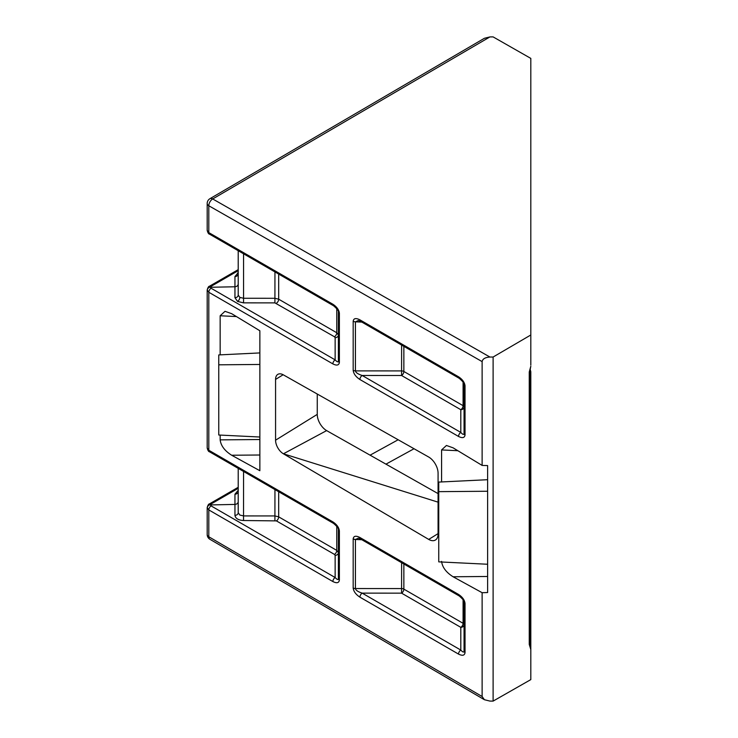 <?xml version="1.0" encoding="UTF-8"?>
<svg xmlns="http://www.w3.org/2000/svg" width="738" height="738" viewBox="0 0 738 738"><rect width="100%" height="100%" fill="white"/><g stroke="black" fill="none" stroke-linecap="round" stroke-linejoin="round"><path stroke-width="1.11" d="M338.401 361.048A3.33 1.993 1.8 0 0 339.369 362.478C338.899 365.347 336.731 365.827 332.875 363.899A3.33 1.928 -60 0 1 335.144 359.867C337.1 362.007 338.189 362.395 338.401 361.048L338.401 311.87A3.33 1.854 -1.7 0 0 338.401 311.897L338.401 335.024L336.768 332.746L336.768 308.558M209.933 198.697L484.405 38.284L489.931 36.918L212.692 198.956A5.553 3.183 59.7 0 0 209.933 198.697A5.553 5.553 0 0 0 207.184 203.494L207.184 230.357L208.808 232.608L332.875 304.231A3.33 1.928 120 0 0 333.567 305.763C337.128 308.844 338.742 310.882 338.401 311.897A3.33 1.854 -1.7 0 0 339.369 313.161L339.369 362.349A3.33 1.928 180 0 1 338.401 360.983M333.567 305.763L209.5 234.131C208.642 234.103 207.867 232.848 207.184 230.367M332.875 363.899L208.808 292.276L207.184 289.988C207.931 287.977 209.011 287.073 210.431 287.266L234.952 286.778L234.952 276.565A3.33 2.768 180 0 0 238.208 273.798L238.199 273.918M274.914 302.884L243.531 302.857L243.568 298.263L274.951 298.29L278.687 299.204L336.768 332.746A3.33 1.928 120 0 1 334.499 336.777L274.914 302.884L274.951 271.925M243.531 302.857L237.553 301.427L234.952 297.728A3.33 2.675 180 0 0 238.208 295.052L239.832 297.396L243.568 298.263L243.568 253.798M238.208 270.68L211.086 286.335A3.33 1.928 -120 0 0 209.5 286.215C208.642 286.243 207.867 287.506 207.184 289.988L207.184 448.012L208.808 450.263L332.875 521.886C336.805 524.487 338.973 527.504 339.369 530.945L339.369 579.994C338.973 582.983 336.805 583.5 332.875 581.553A3.33 1.928 -60 0 1 335.144 577.522L335.144 555.354L334.499 554.423L276.409 520.89L243.531 520.511C238.337 520.198 235.477 518.482 234.952 515.373A3.33 2.675 180 0 0 238.208 512.707L238.208 468.353L238.208 512.707L239.832 515.05L243.568 515.917L274.951 515.936L278.687 516.858L336.768 550.391L338.401 552.679L338.401 527.569M403.861 563.998L403.861 589.127A3.33 1.928 120 0 1 401.583 593.158L362.183 593.131C358.087 591.821 355.836 590.308 355.421 588.592L355.421 588.537A3.33 1.928 180 0 1 353.179 587.974L353.179 588.094C353.659 591.516 355.901 594.542 359.913 597.162A3.33 1.928 120 0 1 362.183 593.131L460.807 650.067L460.807 627.346L401.583 593.158L401.62 562.707M361.832 539.727L355.421 539.478L358.308 538.187L360.596 539.017A3.33 1.928 -60 0 1 359.913 537.495C355.901 535.493 353.659 535.926 353.179 538.795L353.179 538.915A3.33 1.928 180 0 0 355.421 539.478L355.421 588.537L401.62 588.564A3.33 1.928 0 0 1 403.861 589.127L463.086 623.315L463.086 599.653M403.861 346.343L403.861 371.472A3.33 1.928 120 0 1 401.583 375.504L362.183 375.476C358.022 374.138 355.762 372.607 355.421 370.882A3.33 1.928 0 0 1 353.179 370.319C353.594 373.769 355.836 376.832 359.913 379.516A3.33 1.928 -60 0 1 362.183 375.476L460.807 432.422C462.754 434.553 463.833 434.95 464.054 433.603L464.054 384.424A3.33 1.854 -1.7 0 0 464.054 384.452C464.396 383.437 462.791 381.389 459.221 378.308L459.221 378.308A3.33 1.928 -60 0 1 458.538 376.786C462.394 379.323 464.562 382.293 465.032 385.716A3.33 1.854 -1.7 0 1 464.054 384.452L464.054 407.025A3.33 2.675 0 0 1 460.807 409.701L401.583 375.504L401.62 345.052M464.054 433.538A3.33 1.928 0 0 0 465.032 434.894L465.032 435.023A3.33 1.993 1.8 0 1 464.054 433.603M259.859 455.005L231.658 455.235L259.859 470.715L259.859 330.762L231.658 313.678L225.016 311.316L220.155 315.772L220.155 354.858M231.658 455.235C224.721 450.853 220.893 445.734 220.155 439.866L220.155 435.079M317.257 414.378A13.238 7.648 -120 0 0 326.63 430.605L283.42 453.796L428.704 539.413A13.238 7.648 60 0 0 435.494 539.976A13.238 7.648 60 0 0 438.077 534.017L438.077 473.252A13.238 7.648 60 0 0 428.704 457.034L283.42 374.895A11.107 6.411 60 0 0 277.737 374.424A11.107 6.411 60 0 0 275.569 379.424L275.569 440.189L317.257 414.378L317.257 394.018M438.077 502.154L283.42 453.796A11.107 6.411 60 0 1 275.569 440.189M487.615 576.479L453.086 576.765L482.126 592.697L482.126 696.515L484.405 699.716L489.931 701.082L493.113 701.1L530.816 679.606L530.816 649.523L529.247 644.412L529.247 371.998L530.816 366.233L529.893 371.094A2.223 1.282 180 0 1 529.247 371.998M453.086 576.765C446.149 572.384 442.311 567.254 441.582 561.387M441.582 481.942L441.582 449.931L446.444 445.475L453.086 447.828L482.126 465.42L487.615 465.577L487.615 479.7L438.75 482.08L438.75 491.656L487.615 491.25M482.126 361.611L208.808 205.764A5.553 3.229 -60.3 0 1 212.692 198.956L489.931 357.044C485.217 357.367 482.615 358.88 482.126 361.611L482.126 465.42M428.704 539.413L438.077 533.629M482.126 592.697L487.615 592.54L487.615 465.577M220.155 439.866L259.859 439.534L259.859 437.016L218.762 435.014L218.762 354.923L259.859 352.921L259.859 330.762M530.087 369L530.816 371.758L530.816 649.523M489.931 357.044L493.113 357.026L493.113 701.1M493.113 357.026L530.816 334.987L530.816 365.07M530.816 334.987L530.816 58.394L493.113 36.9L489.931 36.918M438.077 493.611L326.63 430.605M238.208 295.052L238.208 250.708M332.875 581.553L208.808 509.93L207.184 507.643C207.931 505.631 209.011 504.727 210.431 504.921L211.086 505.899L335.144 577.522C337.137 579.69 338.225 580.059 338.401 578.638L338.401 529.589A3.33 1.928 180 0 0 339.369 530.945M238.208 488.325L211.086 503.989L210.431 504.921L234.952 504.423C236.926 504.22 238.005 503.316 238.208 501.702M465.032 603.5L465.032 652.549A3.33 1.928 180 0 1 464.054 651.184L464.054 602.134A3.33 1.928 180 0 0 465.032 603.5C464.636 600.049 462.468 597.033 458.538 594.431A3.33 1.928 120 0 0 459.221 595.963L360.596 539.017M464.054 600.123L464.054 624.68A3.33 2.675 0 0 1 460.807 627.346A3.33 1.928 -60 0 0 463.086 623.315A3.33 1.928 0 0 1 464.054 624.68M218.762 364.812L259.859 364.461M438.75 491.656L438.75 561.867L487.615 564.247M529.893 500.17A2.223 1.817 180 0 1 530.816 501.646L529.893 504.174M211.086 503.989A3.33 1.928 -120 0 0 209.5 503.87C208.642 503.897 207.867 505.152 207.184 507.633L207.184 534.506A5.553 5.553 0 0 0 209.933 539.303A5.553 3.183 120.3 0 1 208.808 536.775L482.126 696.515M529.893 374.369L529.893 371.749M530.816 371.767L530.032 372.155M530.816 387.635A2.223 1.817 180 0 0 529.893 386.168M530.816 644.062A2.223 1.817 180 0 0 529.893 642.595M530.032 646.073L530.816 647.53M529.893 510.613A11.107 6.411 0 0 0 530.816 508.058L529.893 512.845M530.816 517.421A2.223 1.817 180 0 0 529.893 515.945M353.179 370.319L353.179 321.261A3.33 1.928 0 0 0 355.421 321.823L355.421 370.882L401.62 370.91A3.33 1.928 180 0 1 403.861 371.472L463.086 405.669A3.33 1.928 -60 0 1 460.807 409.701L460.807 432.422A3.33 1.928 120 0 0 458.538 436.453C462.394 438.372 464.562 437.902 465.032 435.023M361.832 322.082L355.421 321.823L358.299 320.532L360.596 321.371A3.33 1.928 120 0 1 359.913 319.849C355.836 317.82 353.594 318.29 353.179 321.261M464.054 384.452L464.054 384.489A3.33 1.928 0 0 0 465.032 385.845L465.032 385.716M464.054 651.184C463.87 652.613 462.791 652.235 460.807 650.067A3.33 1.928 -60 0 0 458.538 654.099C462.468 656.045 464.636 655.529 465.032 652.549M211.086 286.335L210.431 287.266L211.086 288.244L335.144 359.867L335.144 337.7A3.33 2.675 180 0 0 338.401 335.024M234.952 297.728L234.952 286.778C236.926 286.575 238.005 285.661 238.208 284.056M335.144 555.354A3.33 2.675 180 0 0 338.401 552.679M274.914 520.53L274.951 489.571M243.531 520.511L243.568 471.453M234.952 515.373L234.952 494.211A3.33 2.768 180 0 0 238.208 491.443L238.199 491.573M332.875 521.886A3.33 1.928 120 0 0 333.567 523.408L209.5 451.785C208.642 451.757 207.867 450.494 207.184 448.012M339.369 579.994A3.33 1.928 180 0 1 338.401 578.638M339.369 313.299A3.33 1.928 180 0 1 338.401 311.934L338.401 311.897M332.875 304.231C336.731 306.768 338.899 309.748 339.369 313.161M234.952 276.565L238.208 272.673M238.208 273.254A3.33 1.928 60 0 1 237.553 273.014M239.832 297.396A3.33 1.928 -60 0 1 237.553 301.427M355.421 588.592A3.33 1.863 178.4 0 1 353.179 588.094M355.421 539.413A3.33 1.983 -178.4 0 1 353.179 538.795M353.179 587.974L353.179 538.915M359.913 537.495L458.538 594.431M458.538 654.099L359.913 597.162M359.913 319.849L458.538 376.786M465.032 385.845L465.032 434.894M458.538 436.453L359.913 379.516M211.086 505.899A3.33 1.928 -60 0 0 208.808 509.93L208.808 536.775A5.553 3.21 180 0 1 207.184 534.506M207.184 203.494A5.553 3.21 0 0 0 208.808 205.764L208.808 232.608A3.33 1.928 120 0 0 209.5 234.131M211.086 288.244A3.33 1.928 -60 0 0 208.808 292.276L208.808 450.263A3.33 1.928 120 0 0 209.5 451.785M414.036 448.741L385.965 464.147M283.143 374.738L275.569 379.424M236.428 316.565L220.155 315.772M457.846 450.715L441.582 449.931M278.687 274.075L278.687 299.204A3.33 1.928 120 0 1 276.409 303.235M335.144 337.7L334.499 336.777M464.054 407.025A3.33 1.928 180 0 0 463.086 405.669L463.086 382.007M334.499 554.423A3.33 1.928 120 0 0 336.768 550.391L336.768 526.203M278.687 491.729L278.687 516.858A3.33 1.928 120 0 1 276.409 520.89M234.952 494.211L238.208 490.318M370.079 455.171L398.16 439.756M529.893 527.052L530.816 530.059A2.223 1.817 180 0 0 529.893 528.592M530.594 646.682L529.893 643.499A2.223 1.282 180 0 1 529.247 644.412M209.5 503.87L238.208 487.292M209.5 286.215L238.208 269.647M484.405 699.716L209.933 539.303M529.893 643.499L529.893 371.094M459.221 378.308L360.596 321.371M459.221 595.963C462.8 599.044 464.414 601.101 464.054 602.134M333.567 523.408C337.137 526.498 338.751 528.556 338.401 529.589"/></g></svg>
